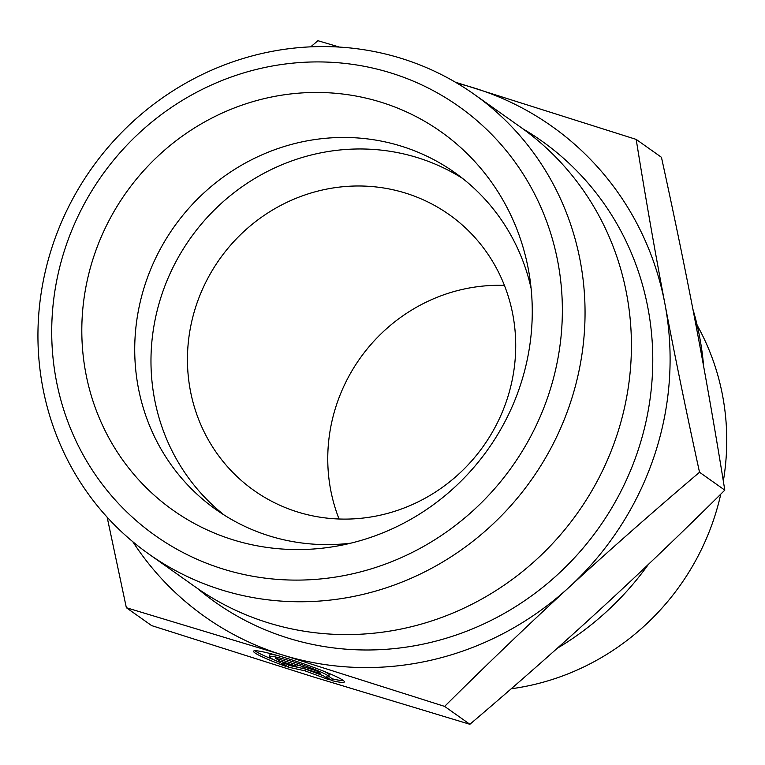 <?xml version="1.0" encoding="UTF-8"?>
<svg xmlns="http://www.w3.org/2000/svg" width="765" height="765" viewBox="0 0 765 765"><rect width="100%" height="100%" fill="white"/><g stroke="black" fill="none" stroke-linecap="round" stroke-linejoin="round"><path stroke-width="1.15" d="M331.723 680.601L326.464 676.882A31.317 2.716 -161.3 0 0 328.625 676.614A31.317 2.716 -161.3 0 0 299.823 664.02A31.317 2.716 -161.3 0 0 269.28 656.571A31.317 2.716 -161.3 0 0 280.277 662.557L285.536 666.277A47.927 4.15 18.7 0 1 253.54 651.254A47.927 4.15 18.7 0 1 300.282 662.662A47.927 4.15 18.7 0 1 344.355 681.931A47.927 4.15 18.7 0 1 331.723 680.601L332.326 678.832A47.927 4.15 -161.3 0 0 343.495 680.649M255.013 650.757A47.927 4.15 -161.3 0 0 275.324 660.405M269.28 656.571L269.873 654.792A31.317 2.716 18.7 0 1 277.016 655.404M323.174 671.001A31.317 2.716 18.7 0 1 329.218 674.845L328.625 676.614M328.73 676.289L332.326 678.832M279.34 660.874L275.362 658.063L316.414 670.79L320.401 673.611L302.806 668.151L323.585 675.858L329.16 679.808L304.91 670.809L288.099 667.08L282.524 663.131L296.935 666.334L279.34 660.874L279.827 659.44M296.935 666.334L297.413 664.9M287.047 664.135L288.701 665.301L304.728 668.868M288.099 667.08L288.701 665.301M304.91 670.809L305.474 669.145M302.806 668.151L303.294 666.717M697.154 325.23A244.054 233.516 125.3 0 1 723.336 481.07M720.783 494.123A244.054 233.516 125.3 0 1 511.23 688.768M126.349 607.706L151.623 625.598L313.707 677.035L469.882 724.292C516.872 684.35 560.343 646.023 600.296 609.313C640.267 572.602 681.768 532.88 724.799 490.145C715.591 432.77 706.019 377.996 696.083 325.804C686.157 273.631 674.615 217.461 661.448 157.294L636.184 139.402C645.517 197.533 655.098 252.316 664.9 303.734C674.663 355.132 686.205 411.302 699.526 472.254C651.933 512.732 608.471 551.058 569.122 587.233C529.724 623.389 488.223 663.112 444.618 706.401L282.524 654.964L126.349 607.706L107.148 517.197M469.882 724.292L444.618 706.401M724.799 490.145L699.526 472.254M692.87 309.098A290.987 278.422 125.3 0 1 703.637 366.368M648.357 564.427A290.987 278.422 125.3 0 1 557.169 648.347M310.714 46.837L317.915 40.708L339.383 47.076M504.422 285.412A168.96 161.664 -54.7 0 0 339.058 519.005M297.614 511.986A168.96 161.664 125.3 0 1 253.961 490.451A168.96 161.664 125.3 0 1 206.454 280.937A168.96 161.664 125.3 0 1 405.555 193.105A168.96 161.664 125.3 0 1 449.208 214.64A168.96 161.664 125.3 0 1 496.715 424.145A168.96 161.664 125.3 0 1 297.614 511.986M455.309 82.161L636.184 139.402M282.524 654.964A300.377 287.401 -54.7 0 0 569.122 587.233A300.377 287.401 -54.7 0 0 664.9 303.734A300.377 287.401 -54.7 0 0 474.09 87.965A300.377 287.401 -54.7 0 0 457.288 83.318M132.794 541.706A300.377 287.401 -54.7 0 0 282.361 654.917M531.111 288.415A206.502 197.59 -54.7 0 0 454.649 172.488A206.502 197.59 -54.7 0 0 401.29 146.163A206.502 197.59 -54.7 0 0 157.953 253.521A206.502 197.59 -54.7 0 0 216.017 509.586A206.502 197.59 -54.7 0 0 269.366 535.911A206.502 197.59 -54.7 0 0 350.753 543.179M381.094 102.223A231.852 221.84 125.3 0 1 529.428 275.467A231.852 221.84 125.3 0 1 337.996 545.894A231.852 221.84 125.3 0 1 232.981 539.803A231.852 221.84 125.3 0 1 94.334 254.908A231.852 221.84 125.3 0 1 381.094 102.223M462.624 178.455A206.502 197.59 -54.7 0 0 190.313 238.384A206.502 197.59 -54.7 0 0 224.288 515.122M474.195 94.325L520.563 127.143A281.597 269.443 125.3 0 1 599.741 476.327A281.597 269.443 125.3 0 1 267.913 622.72A281.597 269.443 125.3 0 1 195.152 586.822L148.792 554.003A281.597 269.443 -54.7 0 0 221.544 589.901A281.597 269.443 -54.7 0 0 553.372 443.509A281.597 269.443 -54.7 0 0 474.195 94.325A281.597 269.443 -54.7 0 0 91.58 168.491A281.597 269.443 -54.7 0 0 148.792 554.003M223.093 569.036A262.825 251.475 125.3 0 1 140.196 132.106A262.825 251.475 125.3 0 1 557.838 261.898A262.825 251.475 125.3 0 1 223.093 569.036M197.494 588.457A282.534 270.332 -54.7 0 0 288.061 638.087A282.534 270.332 -54.7 0 0 626.057 480.764A282.534 270.332 -54.7 0 0 522.877 128.807"/></g></svg>
